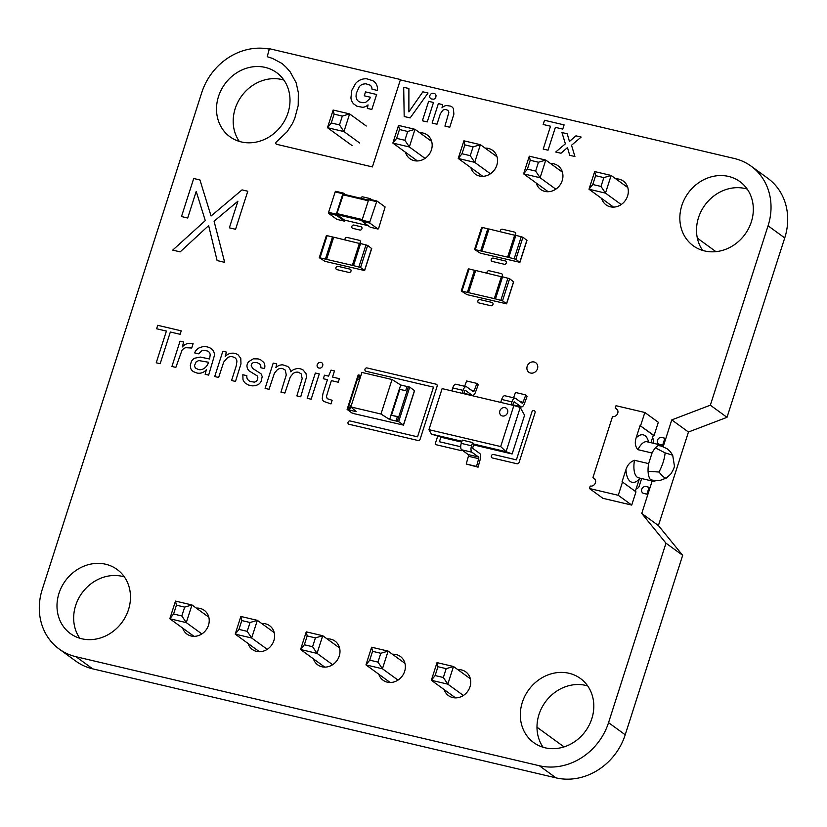 <?xml version="1.0" encoding="UTF-8"?>
<svg xmlns="http://www.w3.org/2000/svg" width="827" height="827" viewBox="0 0 827 827"><rect width="100%" height="100%" fill="white"/><g stroke="black" fill="none" stroke-linecap="round" stroke-linejoin="round"><path stroke-width="1.24" d="M513.536 281.79L509.618 278.72L502.558 276.818L495.466 298.898L502.527 300.801L506.6 303.829L466.976 294.639L461.239 290.98L495.466 298.898M501.896 276.9L502.558 276.818M475.628 270.574L469.095 268.94L462.004 291.021M468.433 269.033L469.095 268.94M501.782 276.818L475.659 270.481L468.568 292.572M501.4 276.538L494.308 298.63M511.024 404.827L511.965 401.881A5.293 2.305 -76.8 0 1 515.169 398.18A5.293 2.305 -76.8 0 1 515.552 398.356L522.137 403.142A1.468 0.641 103.2 0 0 522.25 403.194A1.468 0.641 103.2 0 0 523.098 402.284L525.786 394.903L527.119 396.257L524.421 403.638A5.293 2.305 -76.8 0 1 521.372 406.915A5.293 2.305 -76.8 0 1 520.989 406.739L514.394 401.943A1.468 0.641 103.2 0 0 514.291 401.891A1.468 0.641 103.2 0 0 513.402 402.925L512.668 405.209M500.728 402.398L501.669 399.451A5.293 2.305 -76.8 0 1 504.873 395.751L515.169 398.18M513.557 397.797L515.49 392.484L525.786 394.903M479.691 453.423A5.293 2.305 -76.8 0 1 480.218 459.398L478.058 467.162L476.528 466.438L478.688 458.675A1.468 0.641 103.2 0 0 478.544 457.011L471.948 452.224A5.293 2.305 -76.8 0 1 471.555 445.805L472.61 442.538L473.881 444.089L472.992 446.849A1.468 0.641 103.2 0 0 473.106 448.637L479.691 453.423M476.528 466.438L466.232 464.019L478.058 467.162M466.232 464.019L468.392 456.256A1.468 0.641 103.2 0 0 468.247 454.592L461.652 449.795A5.293 2.305 -76.8 0 1 461.259 443.386L462.314 440.119L472.61 442.538M462.117 393.321L463.058 390.365A5.293 2.305 -76.8 0 1 466.263 386.664A5.293 2.305 -76.8 0 1 466.645 386.85L473.23 391.636A1.468 0.641 103.2 0 0 473.344 391.688A1.468 0.641 103.2 0 0 474.191 390.778L476.879 383.397L478.213 384.751L475.515 392.132A5.293 2.305 -76.8 0 1 472.465 395.409A5.293 2.305 -76.8 0 1 472.083 395.223L465.487 390.437A1.468 0.641 103.2 0 0 465.384 390.385A1.468 0.641 103.2 0 0 464.495 391.409L463.761 393.704M451.821 390.892L452.762 387.946A5.293 2.305 -76.8 0 1 455.966 384.245L466.263 386.664M464.65 386.292L466.583 380.978L476.879 383.397M507.571 412.735A4.404 3.897 -54 0 0 499.849 410.916A4.404 3.897 -54 0 0 507.571 412.735A4.404 3.897 -54 0 0 499.849 410.916A4.404 3.897 -54 0 0 507.571 412.735M513.877 405.499L442.125 388.618L428.934 429.678L500.686 446.559L513.877 405.499L520.235 407.494L506.062 451.666L500.686 446.559M520.235 407.494L524.566 415.237L512.13 453.971L473.623 444.916M461.673 442.104L442.548 437.597L431.415 434.092L428.934 429.678M512.13 453.971L506.062 451.666L473.881 444.089M461.942 441.277L431.415 434.092M399.389 389.186L400.723 385.02L392.039 379.521L361.926 372.439L350.844 406.936L356.189 411.65L349.428 410.058L351.206 405.83M414.441 390.726L403.411 425.088L398.655 421.636L389.651 419.516L391.037 415.206L397.353 416.694M389.651 419.516L380.968 414.027L392.039 379.521M407.039 386.498L400.723 385.02M360.892 375.644L358.773 374.951L347.691 409.458L347.102 409.427L351.93 412.983L354.628 413.614M380.968 414.027L350.844 406.936M396.019 420.829L397.405 416.519L391.037 415.206M414.482 390.592L409.737 387.139L407.101 386.323L405.716 390.633L399.338 389.331M403.411 425.088L354.566 413.789M358.256 375.024L358.773 374.951M359.176 379.686L360.51 375.551M351.258 405.654L350.431 405.457L349.046 409.778L347.691 409.458M360.117 375.272L358.732 379.583L359.569 379.779M371.571 248.503L367.653 245.433L360.593 243.531L353.501 265.612L360.562 267.514L364.635 270.543L325.011 261.353L319.274 257.693L353.501 265.612M359.931 243.614L360.593 243.531M333.663 237.287L327.13 235.654L320.039 257.735M326.469 235.747L327.13 235.654M359.807 243.531L333.695 237.194L326.603 259.285M359.435 243.252L352.343 265.333M208.817 617.211L191.967 604.961L186.292 622.628L201.86 633.947M181.826 615.95L173.587 614.016L169.824 618.751L175.489 601.084L191.967 604.961L184.659 607.121L181.826 615.95L186.292 622.628L169.824 618.751L194.025 636.345M274.192 632.593L257.342 620.343L240.874 616.466L235.199 634.133L259.409 651.728M240.874 616.466L241.804 620.57L250.043 622.504L257.342 620.343L251.677 638.01L267.245 649.329M250.043 622.504L247.211 631.342L251.677 638.01L235.199 634.133L238.972 629.399L241.804 620.57M339.577 647.975L322.726 635.725L306.248 631.849L300.583 649.515L324.784 667.12M306.248 631.849L307.189 635.953L315.428 637.886L322.726 635.725L317.051 653.392L332.619 664.712M315.428 637.886L312.585 646.724L317.051 653.392L300.583 649.515L304.346 644.781L307.189 635.953M470.336 678.75L453.485 666.5L437.018 662.623L431.343 680.28L455.543 697.885M437.018 662.623L437.948 666.717L446.187 668.661L453.485 666.5L447.82 684.156L463.378 695.476M446.187 668.661L443.344 677.489L447.82 684.156L431.343 680.28L435.116 675.556L437.948 666.717M404.961 663.368L388.111 651.107L382.436 668.774L398.004 680.094M377.97 662.107L369.731 660.163L365.958 664.898L371.633 647.231L388.111 651.107L380.802 653.278L377.97 662.107L382.436 668.774L365.958 664.898L390.168 682.502M536.992 727.222L564.055 746.905M175.489 601.084L176.43 605.178L173.587 614.016M184.659 607.121L176.43 605.178M247.211 631.342L238.972 629.399M312.585 646.724L304.346 644.781M443.344 677.489L435.116 675.556M371.633 647.231L372.563 651.335L369.731 660.163M380.802 653.278L372.563 651.335M366.268 126.014L349.625 113.909L343.949 131.576L359.673 143.009M339.483 124.908L331.245 122.965L327.482 127.699L333.147 110.032L349.625 113.909L342.316 116.069L339.483 124.908L343.949 131.576L327.482 127.699L352.054 145.573M431.653 141.407L414.999 129.301L398.531 125.425L392.856 143.081L417.428 160.955M398.531 125.425L399.462 129.519L407.701 131.462L414.999 129.301L409.334 146.958L425.057 158.391M407.701 131.462L404.868 140.29L409.334 146.958L392.856 143.081L396.629 138.357L399.462 129.519M497.027 156.789L480.384 144.684L463.906 140.807L458.241 158.474L482.813 176.337M463.906 140.807L464.846 144.901L473.085 146.844L480.384 144.684L474.708 162.35L490.432 173.784M473.085 146.844L470.243 155.672L474.708 162.35L458.241 158.474L462.004 153.739L464.846 144.901M627.796 187.553L611.143 175.448L594.675 171.571L589 189.238L613.572 207.112M594.675 171.571L595.605 175.675L603.844 177.609L611.143 175.448L605.478 193.115L621.191 204.548M603.844 177.609L601.002 186.447L605.478 193.115L589 189.238L592.773 184.504L595.605 175.675M562.412 172.171L545.768 160.066L540.093 177.733L555.816 189.166M535.627 171.065L527.388 169.121L523.615 173.856L529.29 156.189L545.768 160.066L538.46 162.226L535.627 171.065L540.093 177.733L523.615 173.856L548.187 191.719M697.337 238.135L715.944 251.656M333.147 110.032L334.087 114.136L331.245 122.965M342.316 116.069L334.087 114.136M404.868 140.29L396.629 138.357M470.243 155.672L462.004 153.739M601.002 186.447L592.773 184.504M529.29 156.189L530.221 160.293L527.388 169.121M538.46 162.226L530.221 160.293M595.089 479.35L592.887 477.748A4.404 3.897 126 0 1 590.23 486.028L589.434 488.509L602.904 498.309L631.735 505.09L635.984 491.848L622.514 482.048L618.255 495.301L631.735 505.09M617.418 409.789L615.216 408.187A4.404 3.897 126 0 1 612.559 416.467L592.887 477.748M650.942 442.693L653.33 435.26L640.077 425.616L654.064 435.54L658.323 422.287L644.843 412.487L616.012 405.706L615.216 408.187M589.434 488.509L618.255 495.301M640.077 425.616L636.118 437.938C634.619 442.641 635.208 446.549 637.896 449.671L652.048 453L648.637 463.616L634.485 460.288C630.308 461.797 627.466 464.898 625.956 469.602L621.997 481.924L622.514 482.048M644.843 412.487L640.594 425.74M653.299 435.353L654.064 435.54M635.312 491.362L639.643 478.068M663.636 446.828A18.514 8.063 103.2 0 0 661.207 445.112A18.514 8.063 103.2 0 0 652.048 453M655.677 480.694A18.504 8.063 -76.8 0 1 652.73 481.149A18.504 8.063 -76.8 0 1 648.637 463.616M648.068 471.328L658.985 472.01C663.192 477.148 665.735 479.009 666.645 477.572M658.985 472.01C662.468 465.446 664.515 459.068 665.125 452.886L672.692 455.212L670.221 451.542L667.162 448.772L661.187 446.032L658.251 445.577M665.125 452.886L655.397 447.883M369.783 222.029L369.845 223.094L378.022 229.038L378.621 228.459L385.113 206.957L376.874 200.982L369.783 222.029L362.061 220.209L368.615 199.783L369.152 199.173L376.802 200.982M378.022 229.038L370.434 227.26M370.3 227.229L362.123 221.285L362.061 220.209M344.559 220.127L368.191 225.688L344.632 220.127M344.497 220.096L336.982 214.638L336.92 213.573L343.474 194.18L368.522 200.093L343.474 194.18M345.583 194.676L343.412 193.115L342.874 193.725L336.32 214.152L328.598 212.343L335.152 191.916L335.69 191.295L343.339 193.115M345.252 220.292L344.621 221.202L336.971 219.382M336.32 214.152L336.382 215.227L344.621 221.202M344.559 221.171L336.899 219.382M336.837 219.351L328.66 213.407L328.598 212.343M526.851 240.306L522.933 237.235L515.872 235.333L508.791 257.414L515.852 259.316L519.925 262.335L480.291 253.155L474.564 249.496L508.791 257.414M515.211 235.416L515.872 235.333M488.953 229.089L482.41 227.456L475.329 249.537M481.748 227.539L482.41 227.456M515.097 235.333L488.974 228.996L481.893 251.077M514.714 235.054L507.633 257.135M365.937 371.251A1.768 1.561 126 0 1 367.002 367.932L436.118 384.193A1.768 1.561 126 0 1 437.132 386.219L420.116 439.209A1.768 1.561 126 0 1 418.038 440.502L348.922 424.241A1.768 1.561 126 0 1 349.986 420.933L417.552 436.832L433.503 387.15L365.937 371.251M440.905 437.08L439.416 441.732L460.701 446.745M462.438 450.364A1.861 1.654 126 0 1 461.104 450.612L436.656 444.854A1.861 1.654 126 0 1 435.581 442.724L437.71 436.077M532.133 411.277A1.861 1.654 126 0 1 535.059 412.694L519.108 462.376A1.861 1.654 126 0 1 516.916 463.74L492.458 457.993A1.861 1.654 126 0 1 493.585 454.488L516.399 459.853L532.133 411.277M643.303 493.326A3.732 3.308 126 0 1 645.505 486.441L649.123 487.279L646.91 494.174L643.303 493.326M652.42 438.103A3.732 3.308 126 0 1 653.63 441.173L652.989 443.179M641.628 478.544L639.013 486.71A3.732 3.308 126 0 1 636.128 488.819M202.284 346.802L204.755 346.606A14.989 13.263 126 0 1 210.937 348.446L212.208 349.48A8.973 7.95 126 0 1 214.41 355.517L208.652 375.117L205.137 374.29L206.336 369.752A9.479 8.394 126 0 1 202.295 372.667L201.085 373.029A10.565 9.355 126 0 1 196.764 372.967L193.446 371.654A8.652 7.66 126 0 1 190.758 368.501L190.293 365.203L191.388 361.502A7.009 6.202 126 0 1 194.603 358.225L200.33 357.068L209.593 358.98L210.192 354.876A5.407 4.786 -54 0 0 207.784 351.124L204.538 350.286L201.778 350.782L198.625 353.832L194.603 352.881L195.482 351.227A8.57 7.588 126 0 1 199.152 347.878L202.284 346.802M204.641 368.046A9.841 8.715 -54 0 0 207.846 364.035L208.549 362.247L198.78 360.572L196.247 361.709L194.634 365.224A4.145 3.67 -54 0 0 195.937 368.346L198.511 369.545A7.34 6.502 -54 0 0 203.235 368.935L204.641 368.046M253.341 358.804L258.179 358.918L260.557 359.735L263.679 362.319A7.815 6.926 126 0 1 264.847 366.733L264.599 368.615L260.712 367.695A4.486 3.98 -54 0 0 260.164 364.376L256.99 362.474L253.32 362.639A3.256 2.884 -54 0 0 251.212 365.865L252.886 368.563L261.001 373.763L262.221 376.554L261.156 381.33A7.195 6.368 126 0 1 258.179 384.576L255.357 385.713L252.142 385.868L248.41 384.989L245.526 383.325A9.738 8.621 126 0 1 242.993 379.562L242.838 374.734L246.859 375.675A6.523 5.768 -54 0 0 247.645 379.541L249.785 381.412L254.385 382.126A4.011 3.546 -54 0 0 257.145 380.224L257.879 377.774L257.114 375.82L249.196 370.941L247.438 368.749L246.911 366.01A7.784 6.885 126 0 1 248.586 361.75L253.341 358.804M156.613 328.774L157.73 325.311L181.247 330.841L180.131 334.315L170.341 332.009L160.169 363.704L156.231 362.784L166.403 331.079L156.613 328.774M188.928 343.308L193.115 343.608L191.699 348.022L185.796 347.691A6.471 5.727 -54 0 0 181.94 350.421L175.851 367.395L171.923 366.475L180.038 341.179L183.594 342.016L182.364 346.916A9.645 8.539 126 0 1 187.036 343.722L188.928 343.308M225.202 356.53A9.542 8.456 126 0 1 231.26 353.232L232.976 353.15A12.725 11.268 126 0 1 237.99 354.742L240.771 358.298L240.977 363.849L235.488 381.433L231.55 380.503L236.264 365.823L236.915 361.327A5.768 5.107 -54 0 0 234.475 357.471L232.718 356.819A7.484 6.626 -54 0 0 227.652 357.553L223.693 362.102L218.648 377.463L214.71 376.543L222.835 351.248L226.391 352.085L225.202 356.53M296.769 368.604L298.413 368.532A12.477 11.051 126 0 1 303.24 370.093L306.042 373.68L306.486 377.143L300.739 396.784L296.852 395.875L302.175 378.673L301.193 373.856L298.444 372.284A6.626 5.861 -54 0 0 293.161 373.473L290.298 376.926L284.881 393.052L280.942 392.132L286.266 374.931L285.294 370.114L282.545 368.542A6.585 5.83 -54 0 0 277.314 369.741L274.44 373.194L269.023 389.321L265.095 388.401L273.21 363.105L276.766 363.942L275.867 367.622A9.18 8.125 126 0 1 282.865 364.862L287.527 366.392A8.229 7.288 126 0 1 290.566 371.768L293.451 369.617L296.769 368.604M307.21 398.304L315.335 373.018L319.274 373.938L311.148 399.234L307.21 398.304M328.577 376.13L331.058 370.124L334.48 370.93L332.506 377.06L339.38 378.673L338.233 382.239L331.369 380.627L326.469 396.298L327.213 398.686L332.123 400.278L330.955 403.896L323.864 401.467A5.303 4.704 126 0 1 322.261 398.531L322.902 393.786L327.43 379.696L323.326 378.735L324.473 375.169L328.577 376.13M318.674 362.671L320.876 362.35A3.091 2.739 126 0 1 322.85 364.604L322.685 365.803A3.019 2.677 126 0 1 320.142 368.118L319.036 368.077A3.019 2.667 126 0 1 317.258 364.521L318.674 362.671M659.057 444.244A3.732 3.308 126 0 1 661.269 437.369L664.877 438.217L662.665 445.112L659.057 444.244M537.478 368.728A5.872 5.2 -54 0 0 531.296 362.133A5.872 5.2 -54 0 0 528.226 371.695A5.872 5.2 -54 0 0 537.478 368.728M181.485 216.56L193.704 178.498L199.958 179.976L211.061 216.023L242.032 189.879L247.78 191.233L235.561 229.286L229.358 227.828L237.918 201.178L214.069 221.233L224.675 262.345L217.108 260.567L208.642 225.606L180.183 251.873L172.719 250.116L205.272 220.592L196.226 191.419L187.688 218.018L181.485 216.56M336.827 269.602A1.768 1.561 126 0 1 337.892 266.294L350.1 269.168A1.768 1.561 126 0 1 349.046 272.476L336.827 269.602M478.792 302.889A1.768 1.561 126 0 1 479.856 299.581L492.075 302.455A1.768 1.561 126 0 1 491.011 305.763L478.792 302.889M345.086 239.882A1.768 1.561 126 0 1 347.154 237.442L359.363 240.326A1.768 1.561 126 0 1 359.6 243.376M487.062 273.168A1.768 1.561 126 0 1 489.119 270.739L501.338 273.613A1.768 1.561 126 0 1 501.565 276.663M492.117 261.404A1.768 1.561 126 0 1 493.181 258.096L505.39 260.97A1.768 1.561 126 0 1 504.325 264.278L492.117 261.404M352.747 228.355A1.768 1.561 126 0 1 353.811 225.047L361.048 226.753A1.768 1.561 126 0 1 359.983 230.061L352.747 228.355M360.758 198.242A1.768 1.561 126 0 1 362.846 196.888L370.082 198.594A1.768 1.561 126 0 1 371.137 199.638M500.376 231.684A1.768 1.561 126 0 1 502.444 229.244L514.652 232.118A1.768 1.561 126 0 1 514.88 235.178M269.395 48.7L400.475 79.526L372.408 166.93L276.735 144.332A1.468 1.303 126 0 1 276.466 141.841L287.103 131.751L292.407 123.626L294.743 118.447L298.206 105.536L298.33 92.552L296.138 82.7L290.174 71.897L286.235 67.359L282.141 63.545L272.341 58.345L267.214 56.701L269.395 48.7M372.987 80.777L367.002 78.854A14.142 12.519 -54 0 0 361.647 79.413L359.972 80.085A12.881 11.402 -54 0 0 355.662 83.382L351.775 90.37L350.927 97.979A12.591 11.144 -54 0 0 353.532 103.788L356.954 106.238L362.639 107.303A8.497 7.526 -54 0 0 366.816 105.835L368.056 104.884L367.333 108.399L371.819 109.453L376.626 94.495L365.524 91.89L364.273 95.798L370.475 97.255L369.462 99.116L365.679 102.331L362.898 102.734L359.745 102A7.732 6.843 126 0 1 356.83 99.436L356.023 96.759L356.22 93.513L359.218 86.783A7.763 6.874 126 0 1 362.888 84.158L365.782 83.754L370.051 85.119A5.686 5.034 126 0 1 371.892 87.951L371.995 89.182L377.432 90.463L377.484 88.365A10.896 9.645 -54 0 0 374.476 81.894L372.987 80.777M404.186 116.504L403.69 87.29L408.889 88.51L408.879 111.883L422.876 91.807L428.035 93.017L410.161 117.91L404.186 116.504M422.38 120.783L428.634 101.328L433.493 102.476L427.249 121.931L422.38 120.783M441.99 107.872A7.288 6.461 126 0 1 446.435 105.505L450.622 106.135A7.081 6.275 126 0 1 453.361 108.544L453.889 114.105L449.785 127.234L444.936 126.086L448.813 112.586A3.484 3.081 -54 0 0 447.345 110.115L446.177 109.681A4.621 4.094 -54 0 0 442.734 110.322L440.315 113.837L436.987 124.215L432.118 123.078L438.362 103.613L442.641 104.626L441.99 107.872M543.163 124.484L544.517 120.277L564.107 124.887L562.753 129.095L555.382 127.358L548.053 150.204L543.205 149.067L550.534 126.221L543.163 124.484M565.379 143.805L561.967 132.558L567.219 133.788L569.441 141.469L575.933 135.845L581.164 137.075L571.519 145.252L574.92 156.53L569.689 155.3L567.487 147.568L560.975 153.243L555.723 152.013L565.379 143.805M429.885 95.57A3.008 2.667 126 0 1 432.945 93.234L434.651 93.637A3.236 2.863 126 0 1 436.005 95.394L435.901 96.986A2.998 2.657 126 0 1 433.627 99.209L431.115 98.92A3.132 2.77 126 0 1 429.72 96.397L429.885 95.57M400.351 79.909L734.304 158.484A58.758 52.018 126 0 1 751.143 166.175A58.758 52.018 126 0 1 768.066 225.812L710.331 405.189L671.782 419.899L663.275 446.394M751.143 166.175L767.818 178.301A58.758 52.018 126 0 1 784.74 237.938L727.005 417.325L710.331 405.189M727.005 417.325L688.457 432.025L658.426 525.569L682.668 555.32L625.222 734.779A58.758 52.018 126 0 1 556.023 777.866L92.696 668.847A58.758 52.018 126 0 1 75.857 661.155L59.182 649.03A58.758 52.018 126 0 1 42.26 589.403L201.778 92.552A58.758 52.029 126 0 1 269.251 49.093M79.774 638.237A39.665 35.116 126 0 1 82.018 592.99A39.665 35.116 126 0 1 124.37 576.915M543.101 747.267A39.665 35.116 126 0 1 545.344 702.009A39.665 35.116 126 0 1 587.697 685.934M239.303 141.396A39.665 35.116 126 0 1 241.536 96.149A39.665 35.116 126 0 1 283.899 80.074M702.63 250.416A39.665 35.116 126 0 1 704.862 205.168A39.665 35.116 126 0 1 747.226 189.094M652.162 481.014L641.752 513.443L665.983 543.194L608.548 722.653A58.758 52.018 126 0 1 539.338 765.74L76.012 656.721A58.758 52.018 126 0 1 59.182 649.03M81.77 638.775A39.665 35.116 126 0 1 70.409 633.585A39.665 35.116 126 0 1 65.343 580.854A39.665 35.116 126 0 1 117.062 569.431A39.665 35.116 126 0 1 125.818 616.156A39.665 35.116 126 0 1 81.77 638.775M196.309 608.114A14.69 13.005 126 0 1 204.259 610.336A14.69 13.005 126 0 1 207.494 627.641A14.69 13.005 126 0 1 191.182 636.015A14.69 13.005 126 0 1 186.974 634.102A14.69 13.005 126 0 1 182.664 628.086M261.694 623.506A14.69 13.005 126 0 1 269.633 625.719A14.69 13.005 126 0 1 272.879 643.024A14.69 13.005 126 0 1 256.566 651.407A14.69 13.005 126 0 1 252.359 649.484A14.69 13.005 126 0 1 248.048 643.468M327.068 638.889A14.69 13.005 126 0 1 335.018 641.111A14.69 13.005 126 0 1 338.264 658.416A14.69 13.005 126 0 1 321.941 666.789A14.69 13.005 126 0 1 317.733 664.867A14.69 13.005 126 0 1 313.423 658.861M392.453 654.271A14.69 13.005 126 0 1 400.392 656.493A14.69 13.005 126 0 1 403.638 673.798A14.69 13.005 126 0 1 387.325 682.172A14.69 13.005 126 0 1 383.118 680.249A14.69 13.005 126 0 1 378.807 674.243M457.838 669.653A14.69 13.005 126 0 1 465.777 671.875A14.69 13.005 126 0 1 469.023 689.18A14.69 13.005 126 0 1 452.71 697.554A14.69 13.005 126 0 1 448.503 695.641A14.69 13.005 126 0 1 444.182 689.625M545.096 747.794A39.665 35.116 126 0 1 533.735 742.615A39.665 35.116 126 0 1 528.67 689.883A39.665 35.116 126 0 1 580.389 678.46A39.665 35.116 126 0 1 589.144 725.186A39.665 35.116 126 0 1 545.096 747.794M241.298 141.934A39.665 35.116 126 0 1 229.927 136.744A39.665 35.116 126 0 1 224.861 84.013A39.665 35.116 126 0 1 276.58 72.59A39.665 35.116 126 0 1 285.336 119.315A39.665 35.116 126 0 1 241.298 141.934M419.702 132.713A14.69 13.005 126 0 1 427.208 134.956A14.69 13.005 126 0 1 430.443 152.261A14.69 13.005 126 0 1 414.131 160.634A14.69 13.005 126 0 1 409.923 158.712A14.69 13.005 126 0 1 405.478 152.261M485.077 148.095A14.69 13.005 126 0 1 492.582 150.338A14.69 13.005 126 0 1 495.828 167.643A14.69 13.005 126 0 1 479.515 176.017A14.69 13.005 126 0 1 475.308 174.094A14.69 13.005 126 0 1 470.863 167.654M550.462 163.477A14.69 13.005 126 0 1 557.967 165.72A14.69 13.005 126 0 1 561.213 183.025A14.69 13.005 126 0 1 544.9 191.399A14.69 13.005 126 0 1 540.682 189.486A14.69 13.005 126 0 1 536.237 183.036M615.836 178.859A14.69 13.005 126 0 1 623.351 181.103A14.69 13.005 126 0 1 626.587 198.408A14.69 13.005 126 0 1 610.274 206.791A14.69 13.005 126 0 1 606.067 204.869A14.69 13.005 126 0 1 601.622 198.418M704.625 250.953A39.665 35.116 126 0 1 693.253 245.774A39.665 35.116 126 0 1 688.188 193.042A39.665 35.116 126 0 1 739.907 181.62A39.665 35.116 126 0 1 748.662 228.345A39.665 35.116 126 0 1 704.625 250.953M688.457 432.025L671.782 419.899M658.426 525.569L641.752 513.443M682.668 555.32L665.983 543.194M513.598 281.614L506.506 303.695M509.618 278.72L502.527 300.801M507.964 278.089L500.873 300.17M474.502 270.212L467.41 292.293M501.669 399.451L511.965 401.881M519.935 401.54L523.098 402.284M512.792 404.806L520.989 406.739M468.392 456.256L478.688 458.675M468.247 454.592L478.544 457.011M461.652 449.795L471.948 452.224M461.259 443.386L471.555 445.805M452.762 387.946L463.058 390.365M471.028 390.034L474.191 390.778M463.885 393.301L472.083 395.223M399.854 389.259L391.553 415.133M408.445 386.643L397.373 421.15M409.737 387.139L398.655 421.636M371.623 248.327L364.531 270.408M367.653 245.433L360.562 267.514M365.999 244.802L358.908 266.883M332.537 236.925L325.445 259.006M648.637 442.156A24.386 10.627 103.2 0 0 636.118 437.938M637.896 449.671A18.514 8.063 -76.8 0 1 647.055 441.783L661.207 445.112M625.956 469.602A24.386 10.627 103.2 0 0 639.209 479.236M638.33 477.748L638.568 477.82A18.504 8.063 -76.8 0 1 634.485 460.288M376.337 201.602L368.615 199.783M369.845 223.094L362.123 221.285M361.988 220.52L336.982 214.638M362.278 219.537L336.92 213.573M368.304 200.765L342.947 194.8M342.874 193.725L335.152 191.916M336.382 215.227L328.66 213.407M526.913 240.13L519.821 262.211M522.933 237.235L515.852 259.316M521.279 236.605L514.187 258.686M487.816 228.728L480.725 250.808M784.74 237.938L768.066 225.812M92.696 668.847L76.012 656.721M556.023 777.866L539.338 765.74M625.222 734.779L608.548 722.653M513.691 281.749L506.6 303.829M501.793 276.776L494.701 298.857M468.33 268.899L461.239 290.98M512.771 404.889L521.372 406.915M463.864 393.383L472.465 395.409M399.265 389.228L390.954 415.102M414.565 390.695L403.483 425.192M358.174 374.92L347.102 409.427M371.726 248.462L364.635 270.543M359.828 243.489L352.736 265.57M326.365 235.612L319.274 257.693M638.568 477.82L652.73 481.149M650.311 479.443L652.751 480.239L659.977 480.456L666.335 478.068L670.656 474.181C673.292 470.129 674.532 467.286 674.377 465.673L672.692 455.212M376.874 200.982L369.152 199.173M378.084 229.069L370.362 227.249M343.412 193.115L335.69 191.295M527.016 240.254L519.925 262.335M515.118 235.281L508.026 257.373M481.655 227.415L474.564 249.496"/></g></svg>
